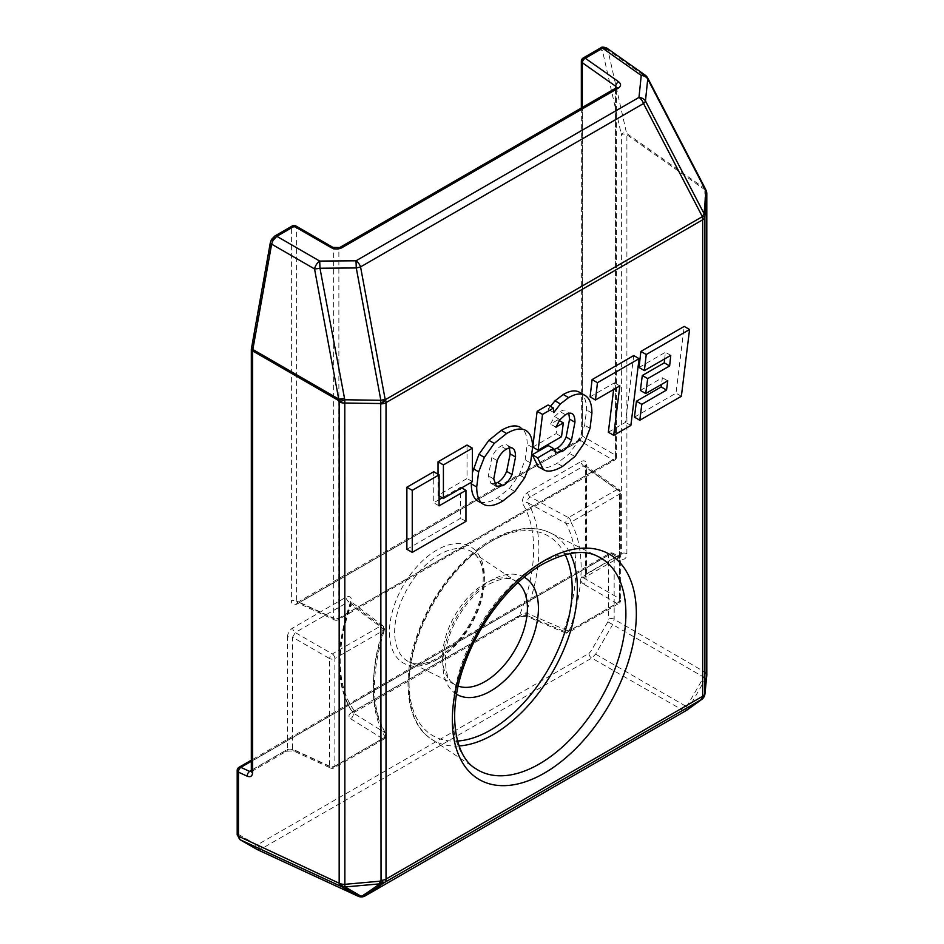 <?xml version="1.0" encoding="UTF-8"?>
<svg xmlns="http://www.w3.org/2000/svg" width="944" height="944" viewBox="0 0 944 944"><rect width="100%" height="100%" fill="white"/><g stroke="black" fill="none" stroke-linecap="round" stroke-linejoin="round"><path stroke-width="0.71" stroke-dasharray="4.72 3.54" d="M257.169 849.541L260.898 849.128L591.77 658.098L595.617 654.133L612.656 624.562L614.166 619.252L614.166 555.249L619.665 558.411C624.055 560.429 626.474 558.883 626.899 553.762L626.899 134.78A3.8 2.195 0 0 0 621.388 134.697L621.388 553.68L619.937 557.078L616.692 556.7L581.787 576.855L586.023 579.297A3.8 2.419 -60 0 1 583.345 583.947C580.654 581.846 580.135 579.486 581.787 576.855L585.032 577.232L586.484 573.834L586.484 464.578A3.8 2.195 0 0 0 585.363 466.124A3.8 2.195 0 0 0 586.342 467.587L585.599 465.876L583.663 466.041A3.8 2.195 -120 0 1 581.115 461.474L527.696 492.32C523.212 495.883 521.631 499.801 522.917 504.096A136.786 78.977 -60 0 1 519.436 615.488L354.401 710.761A136.786 78.977 -60 0 1 350.908 603.417C352.206 597.623 350.613 595.534 346.141 597.139L292.711 627.984A3.8 2.195 -120 0 0 295.26 632.551L292.581 637.2A3.8 2.195 180 0 0 287.354 637.271L287.354 749.477L252.437 769.631L252.437 347.711L271.4 241.699L274.008 237.794A3.8 2.195 60 0 1 274.798 236.047M600.608 47.943A3.8 2.195 -120 0 0 599.818 49.678L602.437 50.575L621.388 134.697M252.508 346.967A3.8 1.64 10.2 0 0 251.458 347.852M271.4 241.699A3.8 1.64 10.2 0 0 270.338 242.573M705.628 189.355A7.599 0.991 -22.5 0 0 704.259 189.331L626.899 134.78L607.901 50.02A3.8 2.631 -12.7 0 0 607.735 49.914A3.8 2.631 -12.7 0 0 602.437 50.575M705.357 188.765A7.599 2.761 -27.5 0 0 704.177 188.057L626.781 133.482A3.8 2.631 -12.7 0 0 626.627 133.387A3.8 2.631 -12.7 0 0 621.317 134.036M252.437 347.711A3.8 2.195 0 0 0 251.328 349.256M686.996 710.041A7.599 6.49 54.2 0 0 688.778 707.906L705.817 678.347A7.587 6.325 52 0 0 705.215 672.293L614.166 619.252A3.8 2.195 0 0 0 614.037 619.17A3.8 2.195 0 0 0 608.668 619.17L607.877 621.801L703.717 677.131L686.689 706.69A7.599 4.838 -60 0 1 683.149 710.431L591.77 658.098A3.8 2.195 60 0 1 591.628 658.027A3.8 2.195 60 0 1 588.95 653.378L258.078 844.396L256.178 844.585L239.092 834.779L238.313 833.045A3.8 2.195 0 0 0 237.192 834.59M258.078 844.396A3.8 2.195 -120 0 0 260.756 849.057A3.8 2.195 -120 0 0 260.898 849.128L361.611 895.691A7.599 4.378 -65.2 0 1 358.354 896.316M406.876 549.278L460.589 518.268L460.589 487.246L442.323 497.795M439.102 499.659L433.733 502.751L433.733 471.74M639.017 367.499L665.39 352.277L664.682 358.885M634.451 417.154L675.998 393.176L684.199 326.412M640.362 390.438L662.381 377.73L661.496 384.432M550.446 406.333L548.464 409.448L548.11 404.976M538.139 466.69L539.756 467.422C544.051 468.897 549.88 467.504 557.243 463.244L569.562 453.439L579.12 439.656L584.666 425.237L586.531 409.956C586.531 401.235 584.407 395.477 580.147 392.657L579.604 392.315M553.821 449.58L550.376 449.25L555.756 452.353M555.131 451.893L551.107 449.568L548.24 445.521M532.758 447.126L556.146 433.626L557.951 419.797L550.541 424.068L554.612 416.552L560.087 411.608C563.19 409.826 565.539 409.578 567.155 410.864L568.784 413.319M483.635 504.367L478.266 501.264C482.891 503.777 489.252 502.692 497.346 498.019L509.489 488.343L519.224 474.808L525.171 459.881L527.212 444.4C527.212 435.491 524.888 429.78 520.227 427.254M472.413 472.637L471.363 482.278M590.094 396.881L614.461 382.816L613.635 389.494M608.337 432.234L625.506 422.322L633.719 355.558M438.028 474.218L438.028 495.317L467.032 478.561L467.032 445.072M527.696 492.32A3.8 2.195 -120 0 0 530.233 496.886L583.663 466.041L617.01 489.558L568.406 517.619L530.233 496.886C527.814 498.562 527.023 500.532 527.849 502.774L565.987 523.448A143.193 82.671 -60 0 1 564.288 629.294L526.02 612.786L519.436 615.488A3.8 2.195 60 0 1 518.645 617.223L352.501 713.416L352.383 712.295L352.903 712.744C351.852 711.729 352.348 711.08 354.401 710.761A3.8 2.195 60 0 1 353.611 712.508A3.8 2.195 60 0 1 351.852 712.39C348.513 714.455 348.076 716.555 350.566 718.703A3.8 2.49 -58 0 0 352.903 712.744L385.034 732.78A143.193 82.671 -60 0 1 383.323 628.916L351.062 604.844L350.873 601.788L349.563 601.304L348.678 601.706L380.904 625.872L332.3 653.932L295.26 632.551L348.678 601.706A3.8 2.195 -120 0 1 346.141 597.139M528.357 616.066C524.286 614.827 520.463 615.169 516.887 617.116A3.8 2.195 60 0 0 518.645 617.223L518.645 617.223C517.595 616.609 520.286 616.326 526.728 616.373L526.728 616.373A3.8 2.1 113.1 0 0 528.357 616.066L566.66 632.456L617.01 603.381L583.345 583.947M705.18 672.222A7.599 4.838 120 0 1 703.717 677.131L705.817 678.347A7.599 6.49 -174.2 0 0 706.761 675.739M702.253 699.008A7.599 6.49 54.2 0 0 703.752 696.884A7.599 6.49 -174.2 0 0 704.838 694.524M595.617 654.133L688.778 707.906A7.587 6.325 7.8 0 1 683.232 710.431A7.599 4.39 -120 0 0 686.146 710.561M606.319 47.79L607.901 50.02L646.534 77.255A7.599 2.761 152.5 0 1 647.702 77.963M706.23 190.782A7.599 0.991 -22.5 0 0 704.849 190.759L704.849 671.609M626.899 553.762A3.8 2.195 0 0 0 621.388 553.68L586.484 573.834A3.8 2.195 0 0 0 585.363 575.38L585.304 465.581L619.063 489.464A3.8 2.183 125.2 0 0 617.01 489.558A3.8 2.195 60 0 1 619.559 494.125L619.559 601.753L569.208 630.828A146.981 84.866 120 0 0 570.955 522.185L619.559 494.125A3.8 2.195 0 0 0 620.668 492.579A3.8 2.195 0 0 0 619.689 491.104L586.342 467.587L586.023 579.297L619.689 598.744L619.689 491.104A3.8 2.183 125.2 0 0 619.063 489.464A3.8 3.8 0 0 1 620.668 492.579L620.668 600.207A3.8 2.195 0 0 0 619.689 598.744A3.8 2.419 -60 0 1 617.01 603.381A3.8 2.195 60 0 0 618.768 603.499A3.8 3.8 0 0 0 620.668 600.207A3.8 2.195 0 0 1 619.559 601.753A3.8 2.195 60 0 1 618.768 603.499L568.418 632.574A3.8 2.195 60 0 1 566.66 632.456A3.8 2.112 113.2 0 1 565.019 632.775A3.8 3.8 0 0 0 568.418 632.574A3.8 2.195 60 0 0 569.208 630.828A3.8 0.92 19.8 0 1 564.288 629.294A3.8 2.112 113.2 0 0 565.019 632.775L526.728 616.373A3.8 2.1 113.1 0 1 526.02 612.786A140.585 81.16 120 0 0 527.849 502.774A3.8 2.95 149 0 0 522.917 504.096M350.908 603.417A3.8 0.944 19.5 0 0 350.012 603.7A3.8 0.944 19.5 0 0 351.062 604.844A140.585 81.16 120 0 0 352.903 712.744M284.805 751.105A3.8 2.195 60 0 0 286.563 751.212L286.563 751.212A3.8 2.195 60 0 0 287.354 749.477L292.581 749.088A3.8 2.183 114.8 0 0 293.525 750.905L293.525 750.905A3.8 2.183 114.8 0 0 295.26 750.633C291.708 749.312 288.215 749.465 284.805 751.105L251.328 770.434M619.665 558.411A3.8 2.419 120 0 0 618.733 556.594L618.733 556.594A3.8 2.419 120 0 0 616.692 556.7L611.205 553.538L251.328 761.312M251.328 771.177A3.8 2.195 0 0 1 252.437 769.631L251.305 771.543M296.746 604.172L577.091 442.323A3.8 2.195 60 0 1 577.87 440.588L577.87 440.588A3.8 2.195 60 0 1 579.628 440.695L299.283 602.543A3.8 2.195 -120 0 0 297.525 602.437L297.525 602.437A3.8 2.195 -120 0 0 296.746 604.172C293.501 605.647 291.72 604.62 291.377 601.08A3.8 2.195 0 0 1 296.605 600.998L296.605 227.681L333.645 249.063A3.8 1.959 120 0 0 333.008 247.411M577.091 442.323C580.324 440.057 582.106 436.966 582.448 433.025A3.8 2.195 0 0 0 581.339 434.582A3.8 2.195 0 0 0 582.318 436.045L579.628 440.695L612.986 459.952A3.8 2.195 -120 0 0 614.745 460.058A3.8 2.195 -120 0 0 615.523 458.324L338.872 618.049L338.872 249.299L333.645 249.063L333.645 618.131L296.605 600.998L297.431 602.756L334.589 619.948A3.8 2.183 -65.2 0 1 333.645 618.131A3.8 2.195 180 0 0 338.872 618.049A3.8 2.195 60 0 1 338.082 619.783A3.8 2.195 60 0 1 336.324 619.677L612.986 459.952A3.8 2.419 -60 0 0 615.665 455.303L615.665 88.205M581.339 108.029L581.339 434.582L577.87 440.588L297.03 602.65L299.283 602.543L336.324 619.677A3.8 2.183 -65.2 0 1 334.589 619.948A3.8 3.8 0 0 0 338.082 619.783L614.745 460.058A3.8 3.8 0 0 0 616.644 456.766A3.8 2.195 180 0 1 615.523 458.324L615.523 89.574L616.644 87.922L616.644 456.766A3.8 2.195 180 0 0 615.665 455.303L582.318 436.045L582.318 107.463M553.833 412.552L548.464 409.448M561.515 436.73L556.146 433.626M559.32 420.576L557.951 419.797M555.91 427.172L550.541 424.068M584.489 442.76L579.12 439.656M509.371 447.916L507.801 445.497C506.232 444.176 503.931 444.388 500.898 446.134C497.158 448.294 494.137 452.082 491.836 457.521L488.378 475.882L490.845 483.245L494.444 483.847M512.085 447.963L507.282 445.131L512.663 448.223M667.75 380.833L662.381 377.73M681.367 396.268L675.998 393.176M670.759 355.369L665.39 352.277M619.83 385.907L614.461 382.816M630.875 425.425L625.506 422.322M461.663 487.871L460.589 487.246M465.958 521.359L460.589 518.268M439.102 505.854L433.733 502.751M439.102 495.93L438.028 495.317M472.413 481.664L467.032 478.561M456.577 694.265A67.602 39.034 -60 0 1 446.536 640.008A67.602 39.034 -60 0 1 490.632 580.666A67.602 39.034 -60 0 1 524.18 577.185M565.161 554.635A115.321 66.576 120 0 0 490.632 541.703A115.321 66.576 120 0 0 410.852 662.405A115.321 66.576 120 0 0 457.557 741.028M459.103 745.949A119.109 68.77 -60 0 1 431.455 739.152A119.109 68.77 -60 0 1 415.974 643.029A119.109 68.77 -60 0 1 493.181 540.074A119.109 68.77 -60 0 1 550.482 532.982A119.109 68.77 -60 0 1 570.2 553.526M439.456 658.074A63.39 36.592 -60 0 1 408.964 661.862A63.39 36.592 -60 0 1 397.743 611.5A63.39 36.592 -60 0 1 439.456 554.565A63.39 36.592 -60 0 1 472.307 552.146A63.39 36.592 -60 0 1 480.543 603.287A63.39 36.592 -60 0 1 439.456 658.074M436.919 549.998A67.177 38.787 120 0 0 389.412 632.279A67.177 38.787 120 0 0 436.919 659.703A67.177 38.787 120 0 0 484.414 577.433A67.177 38.787 120 0 0 436.919 549.998M616.314 87.827A3.8 2.195 -120 0 0 615.523 89.574L338.872 249.299A3.8 2.195 60 0 1 339.663 247.552M583.239 57.973A3.8 2.195 -120 0 0 582.448 59.708A3.8 2.195 0 0 0 581.339 61.266M274.008 237.794L291.377 227.764A3.8 2.195 60 0 1 292.168 226.017M582.448 433.025L582.448 59.708L599.818 49.678M272.108 239.788L271.506 239.446M239.092 767.248A3.8 2.195 -120 0 0 238.313 768.982A3.8 2.195 0 0 0 237.192 770.528M586.342 576.855A3.8 2.195 0 0 1 585.363 575.38L584.961 577.291L620.043 557.043L613.246 553.42A3.8 2.419 120 0 1 614.166 555.249A3.8 2.195 0 0 0 614.037 555.155A3.8 2.195 0 0 0 608.668 555.155L608.668 619.17M238.313 833.045L238.313 768.982L608.668 555.155A3.8 2.195 60 0 1 609.446 553.42A3.8 2.195 60 0 1 611.205 553.538A3.8 2.419 120 0 1 613.246 553.42A3.8 3.8 0 0 0 609.446 553.42L251.328 760.18M239.092 834.779A3.8 3.103 -60 0 0 239.882 839.617A3.8 3.103 -60.1 0 1 239.092 834.779L239.092 834.779M256.178 844.585A3.8 3.103 -60.1 0 0 256.969 849.435M607.877 621.801L590.85 651.372L588.95 653.378M517.902 582.672A60.015 34.645 120 0 0 516.073 581.303A60.015 34.645 120 0 0 484.98 583.604A60.015 34.645 120 0 0 445.474 637.495A60.015 34.645 120 0 0 456.105 685.179A60.015 34.645 120 0 0 458.194 686.076M539.26 563.898A122.531 70.741 120 0 0 459.834 669.803A122.531 70.741 120 0 0 475.764 768.676L431.455 739.152C407.525 724.402 400.421 680.99 417.177 635.088C430.865 595.499 460.766 557.279 491.423 539.968C514.303 527.307 533.997 524.982 550.482 532.982L598.213 556.594A122.531 70.741 120 0 0 539.26 563.898M682.453 710.454L361.611 895.691A7.599 4.39 -120 0 0 364.915 896.021M645.342 75.26A7.599 4.378 125.2 0 1 646.534 77.255L704.177 188.057A7.599 4.378 125.2 0 1 704.259 189.331L704.849 190.759A7.599 4.39 0 0 1 706.808 193.697M295.26 750.633L332.3 767.767L382.65 738.692L350.566 718.703M351.852 712.39L516.887 617.116M287.354 637.271C287.684 633.341 289.478 630.238 292.711 627.984M295.968 226.017A3.8 1.959 120 0 1 296.605 227.681A3.8 2.195 0 0 0 291.377 227.764L291.377 601.08M581.115 461.474C584.348 459.999 586.141 461.038 586.484 464.578M251.257 771.696L286.563 751.212L293.525 750.905L330.565 768.038A3.8 2.183 114.8 0 1 329.621 766.209L292.581 749.088L292.581 637.2L329.621 658.582L329.621 766.209A3.8 2.195 0 0 0 334.849 766.139L334.849 658.499L383.453 630.439A146.981 84.866 120 0 0 385.199 737.063L334.849 766.139A3.8 2.195 60 0 1 334.058 767.873A3.8 2.195 60 0 1 332.3 767.767A3.8 2.183 114.8 0 1 330.565 768.038A3.8 3.8 0 0 0 334.058 767.873L384.409 738.798A3.8 2.195 60 0 1 382.65 738.692A3.8 2.49 -58.2 0 0 385.034 732.78A3.8 2.962 -31.7 0 1 385.742 733.512C371.145 708.791 370.685 674.311 384.361 630.096A3.8 1.027 18.5 0 0 383.323 628.916A3.8 2.254 126.8 0 0 383.04 625.848A3.8 2.254 126.8 0 0 380.904 625.872A3.8 2.195 60 0 1 383.453 630.439A3.8 1.027 18.5 0 0 384.361 630.096A3.8 3.8 0 0 0 383.04 625.848L350.307 601.198L350.012 603.7C334.754 649.673 335.545 685.875 352.383 712.295M705.557 679.031L703.752 696.884L689.238 707.339M706.796 674.748A7.599 4.39 0 0 0 705.215 672.293M568.406 517.619A3.8 2.195 60 0 1 570.955 522.185A3.8 2.926 -28.6 0 1 565.987 523.448A3.8 1.888 118.6 0 1 568.406 517.619M385.199 737.063A3.8 2.962 -31.7 0 0 385.742 733.512A3.8 3.8 0 0 1 384.409 738.798A3.8 2.195 60 0 0 385.199 737.063M332.3 653.932A3.8 2.195 60 0 1 334.849 658.499A3.8 2.195 0 0 1 329.621 658.582A3.8 1.959 120 0 1 332.3 653.932M559.993 419.655L554.612 416.552M565.456 414.711L560.087 411.608M545.125 470.525L539.756 467.422M562.612 466.348L557.243 463.244M574.931 456.542L569.562 453.439M590.035 428.34L584.666 425.237M591.912 413.059L586.531 409.956M585.516 395.76L580.147 392.657M502.715 501.122L497.346 498.019M514.858 491.446L509.489 488.343M524.593 477.912L519.224 474.808M530.552 462.973L525.171 459.881M532.581 447.491L527.212 444.4M493.747 478.986L488.378 475.882M496.225 486.349L490.845 483.245M506.267 449.238L500.898 446.134M497.205 460.625L491.836 457.521M489.063 584.147C507.258 574.955 512.734 579.699 515.259 580.796L472.307 552.146C479.705 557.208 487.446 569.456 480.543 598.52C472.248 625.365 457.97 645.189 437.697 657.968C429.107 662.664 421.838 664.611 415.891 663.809L408.964 661.862L455.256 684.73C447.291 681.627 444.223 669.78 446.052 649.189C449.71 624.373 469.888 594.46 489.063 584.147M491.175 483.458L496.556 486.561"/><path stroke-width="1.42" d="M273.099 240.366L271.506 239.446L274.798 236.047A3.8 2.195 60 0 1 276.698 236.236A3.8 2.195 60 0 1 276.84 236.319L273.099 240.366L271.636 244.154L252.591 350.885L252.591 772.806C252.272 776.239 250.479 777.372 247.234 776.216L238.454 772.157L238.454 836.219L240.083 839.723L257.57 849.73M602.508 48.132A3.8 2.195 -120 0 0 600.608 47.943L600.608 47.943C601.493 46.858 603.523 46.881 606.697 48.026L602.65 48.215A3.8 2.195 -120 0 0 602.508 48.132M251.458 347.852A3.8 1.64 10.2 0 0 252.579 349.339A3.8 1.64 10.2 0 0 252.756 349.433L338.707 399.052A7.599 1.215 -10.5 0 0 344.135 398.368A7.599 1.251 154.7 0 1 338.507 400.492L252.591 350.885A3.8 2.195 0 0 1 252.437 350.814A3.8 2.195 0 0 1 251.328 349.256L270.338 242.573A3.8 1.64 10.2 0 0 271.459 244.059A3.8 1.64 10.2 0 0 271.636 244.154L314.541 268.922A7.599 1.215 169.5 0 0 319.969 268.238L344.796 399.76L344.867 886.805L361.941 896.8L365.328 895.797L686.548 710.336A7.599 6.49 54.2 0 0 686.996 710.041L701.817 699.362A7.599 6.49 54.2 0 0 702.253 699.008M358.354 896.316A7.599 4.378 -65.2 0 1 358.142 896.234L257.37 849.635L239.894 839.629A3.8 3.103 -60.1 0 0 239.894 839.629L237.192 834.59A3.8 2.195 0 0 0 238.313 836.148A3.8 2.195 0 0 0 238.454 836.219L339.604 883.431A7.599 4.39 0 0 0 344.643 884.339L379.7 881.212L379.936 883.844A7.599 5.876 55.3 0 0 383.299 883.289L365.316 895.75M442.323 497.795L439.102 499.659M465.958 490.349L439.102 505.854L439.102 474.844L433.733 471.74L406.876 487.246L406.876 549.278L412.245 552.382L465.958 521.359L465.958 490.349L461.663 487.871M642.298 375.511L640.362 390.438L645.731 393.542L667.75 380.833L666.547 390.049L661.178 386.946L636.421 401.235L634.451 417.154L639.82 420.257L681.367 396.268L689.568 329.503L684.199 326.412L640.882 351.416L639.017 367.499L644.386 370.591L670.759 355.369L669.638 365.942L647.678 378.615L642.298 375.511L664.269 362.838L664.682 358.885M661.496 384.432L661.178 386.946M580.147 392.657C575.887 389.837 570.247 390.462 563.238 394.509L555.025 400.822L550.446 406.333M585.516 395.76C581.268 392.94 575.628 393.565 568.607 397.613L560.394 403.926L553.833 412.552L553.479 408.079L542.517 414.416L538.139 450.229L561.515 436.73L563.32 422.888L555.91 427.172L559.993 419.655L565.456 414.711C568.559 412.929 570.919 412.67 572.524 413.968C574.141 415.254 574.943 418.015 574.943 422.251L571.486 440.116C569.185 445.415 566.129 449.155 562.341 451.35L556.476 452.672L553.621 448.612L548.24 445.521L532.298 454.725L538.139 466.69L545.125 470.525C549.42 472 555.249 470.608 562.612 466.348L574.931 456.542L584.489 442.76L590.035 428.34L591.912 413.059C591.912 404.339 589.776 398.569 585.516 395.76L579.604 392.315M568.784 413.319L569.574 419.148L566.117 437.013C563.816 442.311 560.76 446.064 556.972 448.247L553.821 449.58M553.479 408.079L548.11 404.976L537.136 411.313L532.758 447.126L538.139 450.229M471.363 482.278L471.339 483.883C471.339 492.957 473.652 498.751 478.266 501.264L483.635 504.367C488.26 506.881 494.621 505.795 502.715 501.122L514.858 491.446L524.593 477.912L530.552 462.973L532.581 447.491C532.581 438.594 530.257 432.871 525.596 430.358C520.935 427.833 514.61 428.883 506.633 433.485L494.255 443.409L484.343 457.38L478.667 471.823L476.708 486.986C476.708 496.06 479.021 501.854 483.635 504.367M520.734 427.549L520.227 427.254C515.566 424.729 509.241 425.779 501.252 430.393L488.886 440.317L478.962 454.276L472.413 472.637M613.706 435.337L630.875 425.425L639.088 358.661L633.719 355.558L592.089 379.594L590.094 396.881L595.463 399.985L619.83 385.907L613.706 435.337L608.337 432.234L613.635 389.494M472.413 448.176L443.409 464.92L443.409 498.408L472.413 481.664L472.413 448.176L467.032 445.072L438.028 461.817L438.028 474.218M256.969 849.435A3.8 3.103 -60.1 0 0 257.169 849.541L357.941 896.127L361.941 896.8M357.941 896.092L341.221 886.487A7.599 6.207 119.9 0 0 344.867 886.805L344.867 886.805A7.587 6.03 -127.1 0 1 339.604 883.431M379.7 881.212A7.599 2.36 57.5 0 0 383.299 883.289L384.645 882.428A7.599 2.36 57.5 0 1 381.046 880.363L379.7 881.212M704.838 694.524A7.599 6.49 -174.2 0 0 704.932 693.97L706.761 675.739A7.599 6.49 -174.2 0 0 706.796 675.208L706.796 193.921A7.599 5.947 -175.2 0 0 705.982 191.231A7.599 0.991 -22.5 0 0 706.23 190.782L705.628 189.355A7.599 7.599 0 0 0 705.357 188.765A7.599 2.761 -27.5 0 1 705.392 189.803A7.599 0.991 -22.5 0 0 705.628 189.355M686.146 710.561A7.599 4.39 -120 0 0 686.347 710.454A7.599 4.39 -120 0 0 686.548 710.336L701.357 699.657A7.599 6.49 54.2 0 0 701.817 699.362A7.599 7.599 0 0 0 704.932 693.97A7.599 6.49 -174.2 0 0 704.956 693.439L706.796 675.208A7.599 4.39 0 0 0 706.808 674.984A7.599 4.39 0 0 0 706.796 674.748M701.357 699.657A7.599 7.587 -60 0 0 704.956 693.439L704.885 693.392A7.599 7.587 -60 0 1 701.298 699.622L701.357 699.657M381.046 403.902A7.599 3.741 -42.5 0 0 385.482 399.595L702.124 216.778L704.885 216.943L704.885 693.392A7.599 4.39 0 0 1 702.666 696.259L702.666 219.81L386.025 402.628L386.025 879.076L702.666 696.259A7.599 4.39 60 0 1 701.298 699.622L384.645 882.428A7.599 4.39 60 0 0 386.025 879.076A7.599 4.39 0 0 1 381.046 880.363L380.715 403.536A7.599 3.741 -42.5 0 0 385.14 399.229L385.482 399.595A7.599 4.39 60 0 1 386.025 402.628A7.599 4.39 -0 0 1 381.046 403.902M339.167 882.782L339.167 401.884A7.599 1.251 154.7 0 0 344.796 399.76L380.857 400.291L380.715 403.536L344.643 403.005A7.599 4.39 0 0 1 339.167 401.884L338.507 400.492A7.599 3.918 120 0 1 338.707 399.052L314.541 268.922A7.599 3.918 120 0 1 319.709 261.075L319.969 268.238L356.277 267.954A7.599 1.215 -10.5 0 0 360.561 266.892L385.14 399.229A7.599 1.215 -10.5 0 1 380.857 400.291L356.277 267.954L356.018 260.792L638.97 97.433A7.599 6.03 5.9 0 1 645.46 100.996L704.094 213.674A7.599 5.947 4.8 0 1 704.908 216.365L704.885 216.943A7.599 4.39 0 0 1 702.666 219.81A7.599 4.39 60 0 0 702.124 216.778L704.908 216.365L706.796 193.921A7.599 4.39 0 0 0 706.808 193.697A7.599 7.599 0 0 0 706.23 190.782M606.685 48.002L645.342 75.26A7.599 4.378 125.2 0 0 641.247 75.437L638.97 97.433A7.599 4.39 60 0 1 643.525 103.533L702.147 216.2A7.599 2.761 -27.5 0 0 704.094 213.674L705.982 191.231L705.392 189.803L647.737 79.001A7.599 6.03 -174.1 0 0 641.247 75.437L602.65 48.215L585.28 58.245L618.627 81.762A3.8 2.183 125.2 0 0 615.665 86.246L616.609 87.627M274.798 236.047L292.168 226.017A3.8 2.195 60 0 1 294.068 226.206A3.8 2.195 60 0 1 294.209 226.3A3.8 1.959 120 0 1 295.968 226.017L333.008 247.411A3.8 1.959 120 0 0 331.25 247.682L294.209 226.3L276.84 236.319L319.709 261.075L356.018 260.792A7.599 4.39 60 0 1 360.561 266.892L643.525 103.533A7.599 2.761 -27.5 0 0 645.46 100.996L647.737 79.001A7.599 2.761 152.5 0 0 647.702 77.963L705.357 188.765M364.915 896.021A7.599 4.39 -120 0 0 365.127 895.915A7.599 7.599 0 0 1 358.142 896.234A7.599 4.378 -65.2 0 1 357.941 896.127A7.599 7.587 -4.1 0 0 365.328 895.797A7.599 4.39 -120 0 1 365.127 895.915L686.347 710.454A7.599 7.599 0 0 0 686.996 710.041M251.305 771.543L249.629 771.413A3.8 2.183 114.8 0 0 247.234 776.216M542.517 414.416L537.136 411.313M563.32 422.888L559.32 420.576M555.131 451.893L555.756 452.353M553.621 448.612L537.667 457.828L532.298 454.725M537.667 457.828L543.508 469.793M496.225 486.349L503.022 485.629C506.716 483.493 509.736 479.776 512.061 474.49L515.542 456.99C515.542 452.707 514.751 449.91 513.182 448.589C511.601 447.267 509.3 447.48 506.267 449.238C502.538 451.385 499.518 455.185 497.205 460.625L493.747 478.986L496.556 486.561M494.444 483.847L497.641 482.526C501.347 480.39 504.356 476.673 506.68 471.386L510.173 453.887L509.371 447.916M669.638 365.942L664.269 362.838M647.678 378.615L645.731 393.542M666.547 390.049L641.79 404.339L636.421 401.235M641.79 404.339L639.82 420.257M689.568 329.503L646.251 354.519L640.882 351.416M646.251 354.519L644.386 370.591M639.088 358.661L597.458 382.686L595.463 399.985M597.458 382.686L592.089 379.594M439.102 474.844L412.245 490.349L406.876 487.246M412.245 490.349L412.245 552.382M443.409 498.408L439.102 495.93M443.409 464.92L438.028 461.817M524.18 577.185A67.602 39.034 -60 0 1 534.859 631.265A67.602 39.034 -60 0 1 490.632 691.067A67.602 39.034 -60 0 1 456.577 694.265M457.557 741.028A115.321 66.576 120 0 0 490.632 730.031A115.321 66.576 120 0 0 565.161 554.635M570.2 553.526A119.109 68.77 -60 0 1 493.181 734.597A119.109 68.77 -60 0 1 459.103 745.949M333.008 247.411L339.663 247.552A3.8 2.195 60 0 1 341.563 247.741A3.8 2.195 60 0 1 341.704 247.835L618.355 88.111C621.164 86.116 621.258 84.004 618.627 81.762M618.355 88.111A3.8 2.195 -120 0 0 618.214 88.016A3.8 2.195 -120 0 0 616.314 87.827L339.663 247.552M615.665 88.205L615.665 86.246L582.318 62.729A3.8 2.195 0 0 1 581.339 61.266A3.8 3.8 0 0 1 583.239 57.973A3.8 2.195 -120 0 1 585.138 58.162A3.8 2.195 -120 0 1 585.28 58.245A3.8 2.183 125.2 0 0 583.239 60.168A3.8 2.183 125.2 0 0 582.318 62.729L582.318 107.463M251.328 349.256L251.328 771.177A3.8 2.195 0 0 0 252.437 772.735A3.8 2.195 0 0 0 252.591 772.806M237.192 770.528A3.8 2.195 0 0 0 238.313 772.086A3.8 2.195 0 0 0 238.454 772.157A3.8 2.183 114.8 0 1 239.092 769.431A3.8 2.183 114.8 0 1 240.85 767.354A3.8 2.195 -120 0 0 239.092 767.248A3.8 3.8 0 0 0 237.192 770.528L237.192 834.59M240.095 839.723A3.8 3.103 -60.1 0 1 239.894 839.629L239.894 839.629A3.8 3.103 -60 0 0 240.083 839.723L341.221 886.487A7.599 4.378 -65.2 0 1 339.557 883.372M458.194 686.076A60.015 34.645 120 0 0 484.98 681.603A60.015 34.645 120 0 0 523.306 631.524A60.015 34.645 120 0 0 517.902 582.672M544.346 773.124A130.119 75.119 -60 0 1 452.341 720.001A130.119 75.119 -60 0 1 544.346 560.642A130.119 75.119 -60 0 1 636.35 613.765A130.119 75.119 -60 0 1 544.346 773.124M475.764 768.676A122.531 70.741 120 0 0 539.26 763.991A122.531 70.741 120 0 0 619.901 653.944A122.531 70.741 120 0 0 598.213 556.594C584.36 549.266 565.881 551.78 542.776 564.123C511.506 581.681 479.646 621.825 464.908 663.302C446.323 712.366 454.855 756.876 475.764 768.676M331.25 247.682C334.801 249.381 338.282 249.44 341.704 247.835M251.328 761.312L240.85 767.354L249.629 771.413L251.328 770.434M361.953 896.304L379.936 883.844L345.598 886.912M560.394 403.926L555.025 400.822M574.943 422.251L569.574 419.148M571.486 440.116L566.117 437.013M562.341 451.35L556.972 448.247M568.607 397.613L563.238 394.509M506.633 433.485L501.252 430.393M494.255 443.409L488.886 440.317M484.343 457.38L478.962 454.276M478.667 471.823L473.286 468.72M476.708 486.986L471.339 483.883M503.022 485.629L497.641 482.526M512.061 474.49L506.68 471.386M515.542 456.99L510.173 453.887M583.239 57.973L600.608 47.943M647.702 77.963A7.599 7.599 0 0 0 645.342 75.26M706.761 675.739A7.599 7.599 0 0 0 706.808 674.984L706.808 193.697M239.092 767.248L251.328 760.18M271.506 239.446L270.338 242.573M581.339 61.266L581.339 108.029M295.968 226.017A3.8 3.8 0 0 0 292.168 226.017"/></g></svg>

